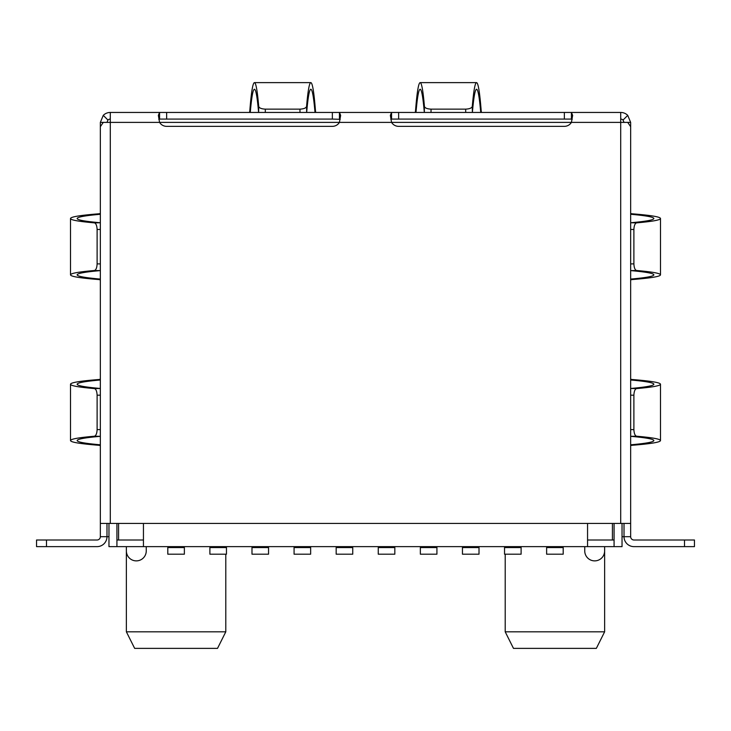 <?xml version="1.0" encoding="UTF-8"?>
<svg xmlns="http://www.w3.org/2000/svg" width="731" height="731" viewBox="0 0 731 731"><rect width="100%" height="100%" fill="white"/><g stroke="black" fill="none" stroke-linecap="round" stroke-linejoin="round"><path stroke-width="1.1" d="M614.077 523.433L614.077 539.999L587.56 539.999M624.018 122.388L623.05 120.048L627.737 115.361A9.942 9.942 0 0 0 620.701 112.446L620.701 122.388L391.569 122.388A8.288 8.288 0 0 0 398.642 126.353L564.359 126.353A8.288 8.288 0 0 0 571.432 122.388L572.647 115.361L571.432 112.446L332.358 112.446L332.358 119.08L159.568 119.08L159.568 112.446L110.299 112.446A9.942 9.942 0 0 0 103.263 115.361L107.95 120.048L106.982 122.388M385.511 112.446L391.569 112.446L390.354 115.361L391.569 122.388L159.568 122.388A8.288 8.288 0 0 0 166.641 126.353L332.358 126.353A8.288 8.288 0 0 0 339.431 122.388L340.646 115.361L339.431 112.446L343.223 112.446M614.077 539.999L614.077 546.633L108.965 546.633L108.965 523.433M143.44 539.999L116.923 539.999L116.923 546.633M622.035 523.433L622.035 546.633L614.077 546.633M604.628 631.812L505.203 631.812L513.482 648.379L596.341 648.379L604.628 631.812L604.628 550.936A9.942 9.942 0 0 1 594.687 560.878A9.942 9.942 0 0 1 584.745 550.936L584.745 546.633M126.372 631.812L225.797 631.812L217.518 648.379L134.659 648.379L126.372 631.812L126.372 550.936A9.942 9.942 0 0 0 136.313 560.878A9.942 9.942 0 0 0 146.255 550.936L146.255 546.633M116.923 539.999L116.923 523.433M126.372 550.936L126.372 546.633M604.628 550.936L604.628 546.633M143.44 546.633L143.44 523.433L100.348 523.433L100.348 126.71L103.263 122.388L100.348 122.388L103.263 115.361M587.56 546.633L587.56 523.433L143.44 523.433M504.536 547.565L504.536 554.189L521.112 554.189L521.112 547.565L504.536 547.565L504.536 546.633M521.112 546.633L521.112 547.565M462.449 547.565L462.449 554.189L479.015 554.189L479.015 547.565L462.449 547.565L462.449 546.633M479.015 546.633L479.015 547.565M420.352 547.565L420.352 554.189L436.928 554.189L436.928 547.565L420.352 547.565L420.352 546.633M436.928 546.633L436.928 547.565M378.256 547.565L378.256 554.189L394.831 554.189L394.831 547.565L378.256 547.565L378.256 546.633M394.831 547.565L394.831 546.633M352.744 547.565L352.744 554.189L336.169 554.189L336.169 547.565L352.744 547.565L352.744 546.633M336.169 547.565L336.169 546.633M310.648 547.565L310.648 554.189L294.072 554.189L294.072 547.565L310.648 547.565L310.648 546.633M294.072 547.565L294.072 546.633M268.551 547.565L268.551 554.189L251.985 554.189L251.985 547.565L268.551 547.565L268.551 546.633M251.985 547.565L251.985 546.633M226.464 547.565L226.464 554.189L209.888 554.189L209.888 547.565L226.464 547.565L226.464 546.633M209.888 547.565L209.888 546.633M546.633 547.565L546.633 554.189L563.199 554.189L563.199 547.565L546.633 547.565L546.633 546.633M563.199 547.565L563.199 546.633M184.367 547.565L184.367 554.189L167.801 554.189L167.801 547.565L184.367 547.565L184.367 546.633M167.801 547.565L167.801 546.633M46.492 539.999L97.04 539.999A3.317 3.317 0 0 0 100.348 536.691L106.982 536.691A9.942 9.942 0 0 1 97.04 546.633L36.55 546.633L36.55 539.999L46.492 539.999L46.492 546.633M106.982 523.433L106.982 536.691L108.965 536.691M630.652 523.433L620.701 523.433L620.701 122.388L627.737 122.388L630.652 126.71L630.652 536.691A3.317 3.317 0 0 0 633.96 539.999L694.45 539.999L694.45 546.633L633.96 546.633A9.942 9.942 0 0 1 624.018 536.691L622.035 536.691M630.652 536.691L624.018 536.691L624.018 523.433M415.985 112.446C417.319 97.104 418.708 89.374 420.161 89.246C421.604 89.365 422.993 97.077 424.318 112.373M472.39 112.446C473.715 97.104 475.113 89.374 476.557 89.246C478.01 89.374 479.399 97.104 480.733 112.446M415.254 112.446L415.519 110.847C416.981 92.197 418.534 82.786 420.161 82.621C421.65 82.749 423.075 90.699 424.437 106.479C424.994 108.06 427.206 108.937 431.062 109.138L465.656 109.138C469.512 108.937 471.723 108.06 472.281 106.479C473.642 90.699 475.068 82.749 476.557 82.621C478.184 82.786 479.737 92.197 481.199 110.847L481.464 112.446M249.536 112.446L249.801 110.847C251.263 92.197 252.816 82.786 254.443 82.621C255.932 82.749 257.358 90.699 258.719 106.479C259.277 108.06 261.488 108.937 265.344 109.138L299.938 109.138C303.794 108.937 306.006 108.06 306.563 106.479L306.664 112.446C307.998 97.104 309.396 89.374 310.839 89.246C312.292 89.374 313.681 97.104 315.015 112.446M250.267 112.446C251.601 97.104 252.99 89.374 254.443 89.246C255.887 89.365 257.275 97.077 258.6 112.373M100.348 214.274C84.997 215.627 77.267 217.043 77.148 218.514C77.267 219.994 84.997 221.402 100.348 222.754L94.463 222.873C96.035 223.43 96.921 225.641 97.113 229.497L97.113 263.864C96.921 267.72 96.035 269.931 94.463 270.488L100.348 270.598C84.988 271.959 77.267 273.367 77.148 274.847C77.267 276.318 84.997 277.734 100.348 279.087M100.348 445.544L98.758 445.28C80.099 443.79 70.688 442.218 70.514 440.565C70.642 439.048 78.619 437.595 94.463 436.206C96.035 435.649 96.921 433.437 97.113 429.581L97.113 395.215C96.921 391.359 96.035 389.148 94.463 388.59C78.619 387.202 70.642 385.749 70.514 384.232C70.688 382.578 80.099 381.006 98.758 379.517L100.348 379.252M100.348 444.804C84.997 443.452 77.267 442.036 77.148 440.565C77.267 439.093 84.988 437.677 100.311 436.325L94.463 436.206M94.463 388.59L100.348 388.481C84.997 387.119 77.267 385.712 77.148 384.232C77.267 382.761 84.997 381.344 100.348 379.992M584.855 112.446L620.701 112.446L571.432 112.446L571.432 119.08L391.569 119.08L391.569 112.446M157.421 112.446L155.146 112.446M126.783 112.446L110.299 112.446L110.299 122.388L103.263 122.388M332.358 112.446L159.568 112.446L158.353 115.361L159.568 122.388L110.299 122.388L110.299 523.433M340.226 119.299L332.358 119.08M630.652 213.534L632.242 213.799C650.901 215.289 660.312 216.86 660.486 218.514C660.358 220.031 652.381 221.484 636.537 222.873C634.965 223.43 634.079 225.641 633.887 229.497L633.887 263.864C634.079 267.72 634.965 269.931 636.537 270.488C652.381 271.877 660.358 273.33 660.486 274.847C660.312 276.501 650.901 278.072 632.242 279.562L630.652 279.827M630.652 214.274C646.003 215.627 653.733 217.043 653.852 218.514C653.733 219.985 646.012 221.402 630.689 222.754L636.537 222.873M636.537 270.488L630.652 270.598C646.003 271.959 653.733 273.367 653.852 274.847C653.733 276.318 646.003 277.734 630.652 279.087M630.652 444.804C646.003 443.452 653.733 442.036 653.852 440.565C653.733 439.084 646.003 437.677 630.652 436.325L636.537 436.206C634.965 435.649 634.079 433.437 633.887 429.581L633.887 395.215C634.079 391.359 634.965 389.148 636.537 388.59L630.652 388.481C646.012 387.119 653.733 385.703 653.852 384.232C653.733 382.761 646.003 381.344 630.652 379.992M100.348 536.691L100.348 523.433M100.348 216.184L100.348 122.388M627.737 115.361L630.652 122.388L630.652 216.184M110.299 119.08A3.317 3.317 0 0 0 107.95 120.048M339.431 119.08L339.431 112.446M627.737 122.388L630.652 122.388M620.701 119.08A3.317 3.317 0 0 1 623.05 120.048M572.227 119.299L571.432 119.08M620.701 523.433L587.56 523.433M159.568 119.08L158.773 119.299M391.569 119.08L390.774 119.299M636.537 436.206C652.381 437.595 660.358 439.048 660.486 440.565L660.486 384.25C660.312 382.578 650.901 381.006 632.242 379.517L630.652 379.252M630.652 445.544L632.242 445.28C650.901 443.79 660.312 442.218 660.486 440.565M660.486 384.232C660.358 385.749 652.381 387.202 636.537 388.59M306.563 106.479C307.925 90.699 309.35 82.749 310.839 82.621C312.466 82.786 314.019 92.197 315.481 110.847L315.746 112.446M94.463 270.488C78.619 271.877 70.642 273.33 70.514 274.847C70.688 276.501 80.099 278.072 98.758 279.562L100.348 279.827M100.348 213.534L98.758 213.799C80.099 215.289 70.688 216.86 70.514 218.514L70.514 274.829M94.463 222.873C78.619 221.484 70.642 220.031 70.514 218.514M612.423 539.999L612.423 523.433M118.577 539.999L118.577 523.433M684.508 539.999L684.508 546.633M571.432 122.388L391.569 122.388M339.431 122.388L159.568 122.388M465.656 109.138L465.711 112.446M431.007 112.446L431.062 109.138M265.289 112.446L265.344 109.138M299.938 109.138L299.993 112.446M100.348 263.918L97.113 263.864M97.113 229.497L100.348 229.443M97.113 395.215L100.348 395.16M100.348 429.636L97.113 429.581M633.887 263.864L630.652 263.918M630.652 229.443L633.887 229.497M633.887 429.581L630.652 429.636M630.652 395.16L633.887 395.215M398.642 112.446L398.642 119.08M166.641 112.446L166.641 119.08M564.359 112.446L564.359 119.08M258.719 106.479L258.619 112.437M472.281 106.479L472.381 112.437M424.336 112.446L424.437 106.479M225.797 631.812L225.797 554.189M505.203 631.812L505.203 554.189M660.486 218.532L660.486 274.829M420.17 82.621L476.548 82.621M310.83 82.621L254.452 82.621M70.514 440.546L70.514 384.25"/></g></svg>
